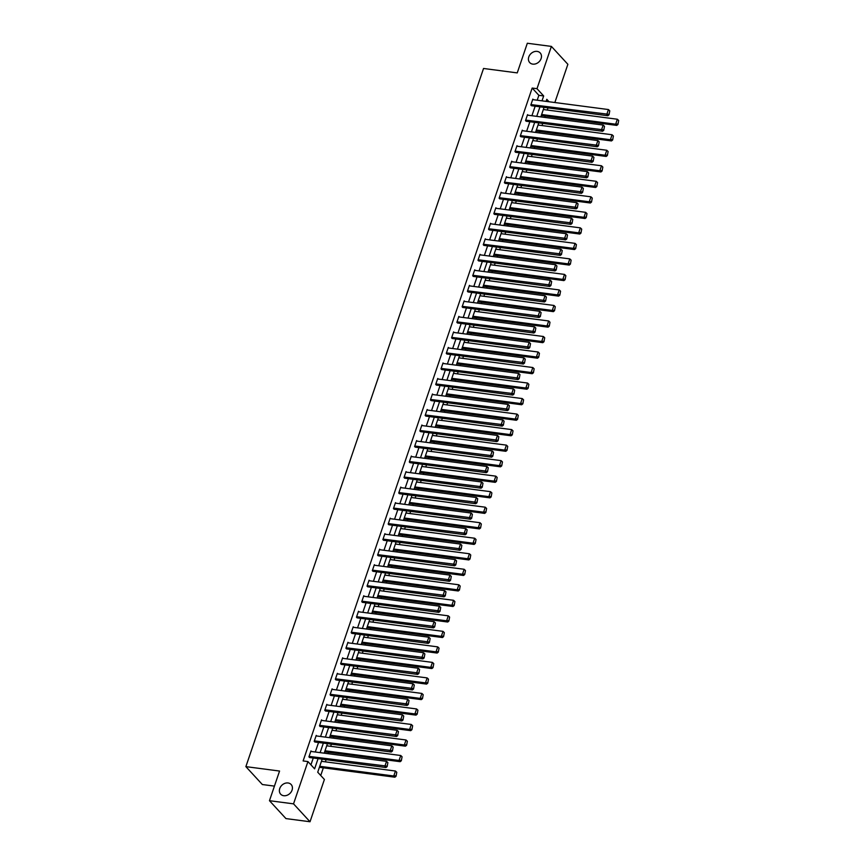 <?xml version="1.0" encoding="UTF-8"?>
<svg xmlns="http://www.w3.org/2000/svg" width="865" height="865" viewBox="0 0 865 865"><rect width="100%" height="100%" fill="white"/><g stroke="black" fill="none" stroke-linecap="round" stroke-linejoin="round"><path stroke-width="1.3" d="M288.077 782.976A7.125 5.752 137.4 0 1 291.148 784.512A7.125 5.752 137.4 0 1 291.159 791.972A7.125 5.752 137.4 0 1 283.742 795.713A7.125 5.752 137.4 0 1 280.66 794.167A7.125 5.752 137.4 0 1 280.649 786.707A7.125 5.752 137.4 0 1 288.077 782.976M537.122 51.392A7.125 5.752 137.4 0 1 540.192 52.938A7.125 5.752 137.4 0 1 540.214 60.399A7.125 5.752 137.4 0 1 532.786 64.129A7.125 5.752 137.4 0 1 529.715 62.583A7.125 5.752 137.4 0 1 529.694 55.122A7.125 5.752 137.4 0 1 537.122 51.392M274.432 786.112L262.354 784.533L245.876 766.639L483.546 68.476L517.238 72.898L527.326 43.25L551.394 46.407L567.873 64.302L554.854 102.524M320.742 775.483L323.348 767.828M325.381 761.838L326.116 759.686M328.159 753.696L328.624 752.312M330.668 746.322L331.403 744.17M333.436 738.18L333.912 736.796M335.944 730.795L336.68 728.654M338.723 722.653L339.188 721.269M341.232 715.279L341.967 713.128M344 707.138L344.475 705.754M346.519 699.763L347.243 697.612M349.287 691.622L349.763 690.238M351.796 684.247L352.531 682.096M354.574 676.095L355.039 674.711M357.083 668.721L357.818 666.569M359.851 660.579L360.327 659.195M362.359 653.205L363.095 651.053M365.138 645.063L365.603 643.679M367.647 637.689L368.382 635.537M370.415 629.547L370.89 628.163M372.934 622.162L373.658 620.01M375.702 614.02L376.178 612.636M378.21 606.646L378.946 604.494M380.989 598.504L381.454 597.12M383.498 591.13L384.233 588.979M386.266 582.988L386.742 581.604M388.785 575.614L389.51 573.463M391.553 567.462L392.018 566.078M394.062 560.087L394.797 557.936M396.84 551.946L397.305 550.562M399.349 544.572L400.073 542.42M402.117 536.43L402.593 535.046M404.625 529.056L405.361 526.904M407.404 520.914L407.869 519.53M409.913 513.529L410.648 511.377M412.681 505.387L413.156 504.003M415.2 498.013L415.924 495.861M417.968 489.871L418.444 488.487M420.476 482.497L421.212 480.345M423.255 474.355L423.72 472.971M425.764 466.981L426.499 464.829M428.532 458.828L429.008 457.444M431.04 451.454L431.776 449.303M433.819 443.312L434.284 441.929M436.328 435.938L437.063 433.787M439.096 427.797L439.571 426.413M441.615 420.422L442.339 418.271M444.383 412.281L444.859 410.897M446.891 404.896L447.627 402.744M449.67 396.754L450.135 395.37M452.179 389.38L452.914 387.228M454.947 381.238L455.423 379.854M457.455 373.864L458.19 371.712M460.234 365.722L460.699 364.338M462.743 358.348L463.478 356.196M465.511 350.195L465.986 348.811M468.03 342.821L468.754 340.669M470.798 334.679L471.274 333.295M473.306 327.305L474.042 325.154M476.085 319.163L476.55 317.779M478.594 311.789L479.329 309.638M481.362 303.647L481.837 302.263M483.881 296.262L484.605 294.111M486.649 288.121L487.114 286.737M489.157 280.747L489.893 278.595M491.936 272.605L492.401 271.221M494.445 265.231L495.169 263.079M497.213 257.089L497.689 255.705M499.721 249.715L500.457 247.563M502.5 241.562L502.965 240.178M505.009 234.188L505.744 232.036M507.777 226.046L508.252 224.662M510.296 218.672L511.02 216.52M513.064 210.53L513.54 209.146M515.572 203.156L516.308 201.004M518.351 195.014L518.816 193.63M520.86 187.629L521.595 185.478M523.628 179.488L524.104 178.103M526.136 172.113L526.871 169.962M528.915 163.972L529.38 162.588M531.424 156.597L532.159 154.446M534.192 148.456L534.667 147.072M536.711 141.082L537.435 138.93M539.479 132.929L539.955 131.545M541.987 125.555L542.723 123.403M544.766 117.413L545.231 116.029M547.275 110.039L548.01 107.887M322.169 759.167L317.725 772.218L324.407 779.473L310.016 821.75L293.538 803.855L307.929 761.578L314.611 768.834L318.082 758.637M293.538 803.855L269.469 800.698L285.947 818.593L310.016 821.75M537.197 100.21L538.863 95.312L532.18 88.057L303.118 760.941L307.929 761.578M310.935 764.844L313.271 758M315.303 752.009L318.547 742.484M320.591 736.493L323.834 726.968M325.867 720.977L329.111 711.441M331.154 705.451L334.398 695.925M336.442 689.935L339.686 680.409M341.718 674.419L344.962 664.893M347.006 658.892L350.249 649.366M352.293 643.376L355.526 633.85M357.569 627.86L360.813 618.334M362.857 612.344L366.1 602.808M368.133 596.818L371.377 587.292M373.421 581.302L376.664 571.776M378.708 565.786L381.952 556.26M383.984 550.259L387.228 540.733M389.272 534.743L392.515 525.217M394.548 519.227L397.792 509.701M399.835 503.711L403.079 494.175M405.123 488.184L408.367 478.659M410.399 472.668L413.643 463.143M415.687 457.153L418.93 447.627M420.963 441.626L424.207 432.1M426.25 426.11L429.494 416.584M431.538 410.594L434.781 401.068M436.814 395.078L440.058 385.541M442.101 379.551L445.345 370.025M447.389 364.035L450.633 354.509M452.665 348.519L455.909 338.993M457.953 332.993L461.196 323.467M463.229 317.477L466.473 307.951M468.516 301.961L471.76 292.435M473.804 286.445L477.048 276.908M479.08 270.918L482.324 261.392M484.368 255.402L487.611 245.876M489.644 239.886L492.888 230.36M494.931 224.359L498.175 214.834M500.219 208.843L503.462 199.318M505.495 193.328L508.739 183.802M510.782 177.812L514.026 168.275M516.059 162.285L519.303 152.759M521.346 146.769L524.59 137.243M526.634 131.253L529.877 121.727M531.91 115.726L535.154 106.2M533.381 99.713L532.84 99.118L530.807 105.087L532.094 105.8M528.104 115.229L527.553 114.634L525.52 120.613L526.807 121.316M522.817 130.745L522.276 130.161L520.243 136.129L521.519 136.843M517.529 146.272L516.989 145.677L514.956 151.645L516.243 152.359M512.253 161.787L511.712 161.193L509.68 167.161L510.956 167.875M506.966 177.303L506.425 176.72L504.392 182.688L505.679 183.402M501.689 192.83L501.138 192.235L499.105 198.204L500.392 198.918M496.402 208.346L495.861 207.751L493.829 213.72L495.104 214.434M491.115 223.862L490.574 223.278L488.541 229.247L489.828 229.949M485.838 239.378L485.287 238.794L483.265 244.763L484.541 245.476M480.551 254.905L480.01 254.31L477.977 260.279L479.264 260.992M475.274 270.421L474.723 269.826L472.69 275.794L473.977 276.508M469.987 285.937L469.446 285.353L467.414 291.321L468.689 292.035M464.7 301.463L464.159 300.869L462.126 306.837L463.413 307.551M459.423 316.979L458.872 316.385L456.85 322.353L458.126 323.067M454.136 332.495L453.595 331.911L451.562 337.88L452.849 338.583M448.859 348.011L448.308 347.427L446.275 353.396L447.562 354.109M443.572 363.538L443.031 362.943L440.999 368.912L442.275 369.625M438.285 379.054L437.744 378.459L435.711 384.428L436.998 385.141M433.008 394.57L432.457 393.986L430.424 399.954L431.711 400.668M427.721 410.096L427.18 409.502L425.147 415.47L426.423 416.184M422.434 425.612L421.893 425.018L419.86 430.986L421.147 431.7M417.157 441.128L416.616 440.545L414.584 446.513L415.86 447.216M411.87 456.644L411.329 456.06L409.296 462.029L410.583 462.743M406.593 472.171L406.042 471.576L404.009 477.545L405.296 478.259M401.306 487.687L400.765 487.092L398.733 493.061L400.008 493.774M396.019 503.203L395.478 502.619L393.445 508.588L394.732 509.301M390.742 518.73L390.191 518.135L388.169 524.104L389.445 524.817M385.455 534.246L384.914 533.651L382.881 539.619L384.168 540.333M380.178 549.762L379.627 549.178L377.594 555.146L378.881 555.849M374.891 565.277L374.35 564.694L372.318 570.662L373.594 571.376M369.604 580.804L369.063 580.21L367.03 586.178L368.317 586.892M364.327 596.32L363.776 595.726L361.754 601.694L363.03 602.408M359.04 611.836L358.499 611.252L356.466 617.221L357.753 617.934M353.763 627.363L353.212 626.768L351.179 632.737L352.466 633.45M348.476 642.879L347.935 642.284L345.903 648.253L347.179 648.966M343.189 658.395L342.648 657.811L340.615 663.779L341.902 664.482M337.912 673.911L337.361 673.327L335.328 679.295L336.615 680.009M332.625 689.437L332.084 688.843L330.052 694.811L331.327 695.525M327.338 704.953L326.797 704.359L324.764 710.327L326.051 711.041M322.061 720.469L321.521 719.885L319.488 725.854L320.764 726.568M316.774 735.996L316.233 735.401L314.2 741.37L315.487 742.084M311.497 751.512L310.946 750.917L308.913 756.886L310.2 757.599M269.469 800.698L279.568 771.05L245.876 766.639M532.18 88.057L536.992 88.684L551.394 46.407M542.009 100.837L543.674 95.939L536.992 88.684M320.115 752.637L323.359 743.111M325.402 737.121L328.646 727.595M330.69 721.605L333.933 712.079M335.966 706.089L339.21 696.552M341.253 690.562L344.497 681.036M346.53 675.046L349.774 665.52M351.817 659.53L355.061 650.004M357.104 644.003L360.348 634.477M362.381 628.487L365.625 618.962M367.668 612.971L370.912 603.446M372.945 597.455L376.189 587.919M378.232 581.929L381.476 572.403M383.519 566.413L386.763 556.887M388.796 550.897L392.04 541.371M394.083 535.37L397.327 525.844M399.371 519.854L402.603 510.328M404.647 504.338L407.891 494.812M409.934 488.822L413.178 479.286M415.211 473.296L418.455 463.77M420.498 457.78L423.742 448.254M425.785 442.264L429.029 432.738M431.062 426.737L434.306 417.211M436.349 411.221L439.593 401.695M441.626 395.705L444.87 386.179M446.913 380.189L450.157 370.653M452.2 364.662L455.444 355.137M457.477 349.146L460.721 339.621M462.764 333.631L466.008 324.105M468.041 318.104L471.284 308.578M473.328 302.588L476.572 293.062M478.615 287.072L481.859 277.546M483.892 271.556L487.136 262.019M489.179 256.029L492.423 246.503M494.466 240.513L497.699 230.987M499.743 224.997L502.987 215.472M505.03 209.471L508.274 199.945M510.307 193.955L513.55 184.429M515.594 178.439L518.838 168.913M520.881 162.923L524.125 153.386M526.158 147.396L529.402 137.87M531.445 131.88L534.689 122.354M536.722 116.364L539.965 106.838M549.037 101.767L546.799 99.324L546.096 101.378M544.053 107.368L540.82 116.894M538.776 122.884L535.532 132.421M533.489 138.411L530.245 147.937M528.212 153.927L524.968 163.453M522.925 169.443L519.681 178.969M517.638 184.969L514.394 194.495M512.361 200.485L509.117 210.011M507.074 216.001L503.83 225.527M501.797 231.517L498.554 241.054M496.51 247.044L493.266 256.57M491.223 262.56L487.979 272.086M485.946 278.076L482.702 287.602M480.659 293.603L477.415 303.128M475.382 309.119L472.139 318.644M470.095 324.635L466.851 334.16M464.808 340.15L461.564 349.687M459.531 355.677L456.288 365.203M454.244 371.193L451 380.719M448.957 386.709L445.724 396.235M443.68 402.236L440.436 411.762M438.393 417.752L435.149 427.278M433.116 433.268L429.873 442.793M427.829 448.784L424.585 458.32M422.542 464.31L419.298 473.836M417.265 479.826L414.021 489.352M411.978 495.342L408.734 504.868M406.701 510.869L403.458 520.395M401.414 526.385L398.17 535.911M396.127 541.901L392.883 551.427M390.85 557.417L387.607 566.953M385.563 572.944L382.319 582.469M380.286 588.46L377.043 597.985M374.999 603.975L371.755 613.501M369.712 619.502L366.468 629.028M364.435 635.018L361.192 644.544M359.148 650.534L355.904 660.06M353.861 666.05L350.628 675.587M348.584 681.577L345.34 691.103M343.297 697.093L340.053 706.619M338.02 712.609L334.777 722.134M332.733 728.135L329.489 737.661M327.446 743.651L324.202 753.177M538.863 95.312L543.674 95.939M532.667 99.616L608.441 109.552L606.743 114.526L607.857 115.737L609.036 114.785L609.771 110.828L609.036 114.785M531.38 105.703L607.857 115.737M530.98 104.589L608.582 114.31M609.771 110.828L608.441 109.552M541.285 115.51L616.767 125.403L615.653 124.203L541.631 114.494M543.328 109.52L617.351 119.229L618.68 120.495L617.945 124.463L618.68 120.495M617.491 123.976L615.653 124.203L617.351 119.229M617.945 124.463L616.767 125.403M527.39 115.132L603.154 125.068L601.467 130.042L602.581 131.253L603.748 130.312L604.484 126.344L603.748 130.312M526.093 121.23L602.581 131.253M525.693 120.116L603.305 129.826M604.484 126.344L603.154 125.068M522.103 130.658L597.877 140.584L596.18 145.558L597.293 146.769L598.461 145.828L599.207 141.86L598.461 145.828M520.817 136.746L597.293 146.769M520.416 135.632L598.018 145.342M599.207 141.86L597.877 140.584M535.997 131.037L611.49 140.93L610.376 139.719L536.354 130.01M538.041 125.036L612.063 134.745L613.393 136.021L612.658 139.979L613.393 136.021M612.215 139.503L610.376 139.719L612.063 134.745M612.658 139.979L611.49 140.93M530.721 146.553L606.203 156.446L605.089 155.235L531.067 145.536M532.764 140.562L606.787 150.261L608.117 151.537L607.371 155.505L608.117 151.537M606.927 155.019L605.089 155.235L606.787 150.261M607.371 155.505L606.203 156.446M516.827 146.174L592.59 156.111L590.892 161.085L592.006 162.296L593.185 161.344L593.92 157.376L593.185 161.344M515.529 152.262L592.006 162.296M515.129 151.148L592.741 160.858M593.92 157.376L592.59 156.111M511.539 161.69L587.303 171.627L585.616 176.601L586.73 177.812L587.897 176.86L588.643 172.903L587.897 176.86M510.242 167.788L586.73 177.812M509.842 166.664L587.454 176.384M588.643 172.903L587.303 171.627M506.252 177.217L582.026 187.143L580.329 192.117L581.442 193.328L582.621 192.387L583.356 188.419L582.621 192.387M504.965 183.304L581.442 193.328M504.565 182.191L582.167 191.9M583.356 188.419L582.026 187.143M525.433 162.069L600.916 171.962L599.802 170.751L525.779 161.052M527.477 156.078L601.499 165.777L602.829 167.053L602.094 171.021L602.829 167.053M601.651 170.535L599.802 170.751L601.499 165.777M602.094 171.021L600.916 171.962M520.157 177.585L595.639 187.489L594.525 186.278L520.503 176.568M522.19 171.594L596.212 181.304L597.553 182.569L596.807 186.537L597.553 182.569M596.363 186.051L594.525 186.278L596.212 181.304M596.807 186.537L595.639 187.489M514.87 193.111L590.352 203.005L589.238 201.794L515.216 192.095M516.913 187.121L590.936 196.82L592.265 198.096L591.519 202.053L592.265 198.096M591.076 201.577L589.238 201.794L590.936 196.82M591.519 202.053L590.352 203.005M509.582 208.627L585.075 218.521L583.962 217.31L509.928 207.611M511.626 202.637L585.648 212.336L586.978 213.612L586.243 217.58L586.978 213.612M585.8 217.093L583.962 217.31L585.648 212.336M586.243 217.58L585.075 218.521M504.306 224.143L579.788 234.037L578.674 232.836L504.652 223.127M506.339 218.153L580.372 227.863L581.702 229.128L580.956 233.096L581.702 229.128M580.512 232.609L578.674 232.836L580.372 227.863M580.956 233.096L579.788 234.037M499.019 239.67L574.501 249.563L573.387 248.352L499.365 238.643M501.062 233.669L575.084 243.379L576.414 244.654L575.679 248.612L576.414 244.654M575.225 248.136L573.387 248.352L575.084 243.379M575.679 248.612L574.501 249.563M493.742 255.186L569.224 265.079L568.11 263.868L494.088 254.169M495.775 249.196L569.797 258.894L571.127 260.17L570.392 264.139L571.127 260.17M569.949 263.652L568.11 263.868L569.797 258.894M570.392 264.139L569.224 265.079M488.455 270.702L563.937 280.595L562.823 279.384L488.801 269.685M490.498 264.712L564.521 274.41L565.851 275.686L565.105 279.654L565.851 275.686M564.661 279.168L562.823 279.384L564.521 274.41M565.105 279.654L563.937 280.595M483.167 286.218L558.649 296.122L557.547 294.911L483.513 285.201M485.211 280.228L559.233 289.937L560.563 291.202L559.828 295.17L560.563 291.202M559.385 294.684L557.547 294.911L559.233 289.937M559.828 295.17L558.649 296.122M477.891 301.744L553.373 311.638L552.259 310.427L478.237 300.728M479.924 295.754L553.957 305.453L555.287 306.729L554.541 310.686L555.287 306.729M554.097 310.211L552.259 310.427L553.957 305.453M554.541 310.686L553.373 311.638M472.604 317.26L548.086 327.154L546.972 325.943L472.95 316.244M474.647 311.27L548.669 320.969L549.999 322.245L549.264 326.213L549.999 322.245M548.81 325.727L546.972 325.943L548.669 320.969M549.264 326.213L548.086 327.154M467.327 332.776L542.809 342.67L541.695 341.47L467.673 331.76M469.36 326.786L543.382 336.496L544.712 337.761L543.977 341.729L544.712 337.761M543.534 341.243L541.695 341.47L543.382 336.496M543.977 341.729L542.809 342.67M462.04 348.303L537.522 358.196L536.408 356.986L462.386 347.276M464.083 342.302L538.106 352.012L539.436 353.288L538.69 357.245L539.436 353.288M538.246 356.769L536.408 356.986L538.106 352.012M538.69 357.245L537.522 358.196M456.752 363.819L532.235 373.712L531.121 372.501L457.098 362.803M458.796 357.829L532.818 367.528L534.148 368.804L533.413 372.772L534.148 368.804M532.97 372.285L531.121 372.501L532.818 367.528M533.413 372.772L532.235 373.712M451.476 379.335L526.958 389.228L525.844 388.017L451.822 378.319M453.509 373.345L527.531 383.044L528.872 384.32L528.126 388.288L528.872 384.32M527.682 387.801L525.844 388.017L527.531 383.044M528.126 388.288L526.958 389.228M446.189 394.851L521.671 404.755L520.557 403.544L446.535 393.835M448.232 388.861L522.255 398.57L523.585 399.835L522.849 403.804L523.585 399.835M522.395 403.317L520.557 403.544L522.255 398.57M522.849 403.804L521.671 404.755M440.901 410.378L516.394 420.271L515.281 419.06L441.258 409.361M442.945 404.387L516.967 414.086L518.297 415.362L517.562 419.33L518.297 415.362M517.119 418.844L515.281 419.06L516.967 414.086M517.562 419.33L516.394 420.271M435.625 425.894L511.107 435.787L509.993 434.576L435.971 424.877M437.668 419.903L511.691 429.602L513.021 430.878L512.275 434.846L513.021 430.878M511.831 434.36L509.993 434.576L511.691 429.602M512.275 434.846L511.107 435.787M430.338 441.41L505.82 451.303L504.706 450.103L430.684 440.393M432.381 435.419L506.403 445.129L507.733 446.394L506.998 450.362L507.733 446.394M506.555 449.876L504.706 450.103L506.403 445.129M506.998 450.362L505.82 451.303M500.976 192.733L576.739 202.669L575.052 207.643L576.166 208.843L577.333 207.903L578.069 203.935L577.333 207.903M499.678 198.82L576.166 208.843M499.278 197.707L576.89 207.416M578.069 203.935L576.739 202.669M495.688 208.249L571.462 218.185L569.765 223.159L570.878 224.37L572.046 223.419L572.792 219.461L572.046 223.419M494.391 214.336L570.878 224.37M493.991 213.222L571.603 222.943M572.792 219.461L571.462 218.185M490.401 223.776L566.175 233.701L564.477 238.675L565.591 239.886L566.77 238.945L567.505 234.977L566.77 238.945M489.114 229.863L565.591 239.886M488.714 228.749L566.326 238.459M567.505 234.977L566.175 233.701M485.124 239.291L560.888 249.217L559.201 254.191L560.315 255.402L561.482 254.461L562.228 250.493L561.482 254.461M483.827 245.379L560.315 255.402M483.427 244.265L561.039 253.975M562.228 250.493L560.888 249.217M479.837 254.807L555.611 264.744L553.914 269.718L555.027 270.929L556.206 269.977L556.941 266.009L556.206 269.977M478.55 260.895L555.027 270.929M478.15 259.781L555.752 269.491M556.941 266.009L555.611 264.744M474.561 270.323L550.324 280.26L548.637 285.234L549.751 286.445L550.918 285.493L551.654 281.536L550.918 285.493M473.263 276.422L549.751 286.445M472.863 275.297L550.475 285.018M551.654 281.536L550.324 280.26M469.273 285.85L545.047 295.776L543.35 300.75L544.463 301.961L545.631 301.02L546.377 297.052L545.631 301.02M467.976 291.938L544.463 301.961M467.576 290.824L545.188 300.533M546.377 297.052L545.047 295.776M463.986 301.366L539.76 311.303L538.062 316.276L539.176 317.477L540.355 316.536L541.09 312.568L540.355 316.536M462.699 307.453L539.176 317.477M462.299 306.34L539.901 316.049M541.09 312.568L539.76 311.303M458.71 316.882L534.473 326.819L532.786 331.792L533.9 333.003L535.067 332.052L535.813 328.095L535.067 332.052M457.412 322.969L533.9 333.003M457.012 321.856L534.624 331.576M535.813 328.095L534.473 326.819M453.422 332.409L529.196 342.335L527.499 347.308L528.612 348.519L529.78 347.579L530.526 343.61L529.78 347.579M452.136 338.496L528.612 348.519M451.735 337.382L529.337 347.092M530.526 343.61L529.196 342.335M448.146 347.925L523.909 357.851L522.222 362.824L523.336 364.035L524.504 363.095L525.239 359.126L524.504 363.095M446.848 354.012L523.336 364.035M446.448 352.898L524.06 362.608M525.239 359.126L523.909 357.851M442.858 363.441L518.632 373.377L516.935 378.351L518.048 379.562L519.216 378.611L519.962 374.642L519.216 378.611M441.561 369.528L518.048 379.562M441.161 368.414L518.773 378.124M519.962 374.642L518.632 373.377M437.571 378.957L513.345 388.893L511.648 393.867L512.761 395.078L513.94 394.137L514.675 390.169L513.94 394.137M436.284 385.055L512.761 395.078M435.884 383.93L513.486 393.651M514.675 390.169L513.345 388.893M432.295 394.483L508.058 404.409L506.371 409.383L507.485 410.594L508.652 409.653L509.388 405.685L508.652 409.653M430.997 400.571L507.485 410.594M430.597 399.457L508.209 409.167M509.388 405.685L508.058 404.409M427.007 409.999L502.781 419.936L501.084 424.91L502.197 426.11L503.365 425.169L504.111 421.201L503.365 425.169M425.71 416.087L502.197 426.11M425.31 414.973L502.922 424.683M504.111 421.201L502.781 419.936M421.72 425.515L497.494 435.452L495.796 440.426L496.91 441.637L498.089 440.685L498.824 436.728L498.089 440.685M420.433 431.603L496.91 441.637M420.033 430.489L497.645 440.209M498.824 436.728L497.494 435.452M416.443 441.042L492.207 450.968L490.52 455.942L491.634 457.153L492.801 456.212L493.547 452.244L492.801 456.212M415.146 447.129L491.634 457.153M414.746 446.016L492.358 455.725M493.547 452.244L492.207 450.968M411.156 456.558L486.93 466.484L485.233 471.457L486.346 472.668L487.525 471.728L488.26 467.76L487.525 471.728M409.869 462.645L486.346 472.668M409.469 461.532L487.071 471.241M488.26 467.76L486.93 466.484M405.88 472.074L481.643 482.01L479.956 486.984L481.07 488.195L482.238 487.244L482.973 483.276L482.238 487.244M404.582 478.161L481.07 488.195M404.182 477.048L481.794 486.757M482.973 483.276L481.643 482.01M400.592 487.59L476.366 497.526L474.669 502.5L475.782 503.711L476.95 502.77L477.696 498.802L476.95 502.77M399.295 493.688L475.782 503.711M398.895 492.563L476.507 502.284M477.696 498.802L476.366 497.526M425.061 456.936L500.543 466.83L499.429 465.619L425.407 455.909M427.094 450.935L501.116 460.645L502.457 461.921L501.711 465.878L502.457 461.921M501.268 465.402L499.429 465.619L501.116 460.645M501.711 465.878L500.543 466.83M419.774 472.452L495.256 482.346L494.142 481.135L420.12 471.436M421.817 466.462L495.84 476.161L497.17 477.437L496.424 481.405L497.17 477.437M495.98 480.918L494.142 481.135L495.84 476.161M496.424 481.405L495.256 482.346M414.486 487.968L489.979 497.862L488.866 496.651L414.832 486.952M416.53 481.978L490.552 491.677L491.882 492.953L491.147 496.921L491.882 492.953M490.704 496.434L488.866 496.651L490.552 491.677M491.147 496.921L489.979 497.862M409.21 503.484L484.692 513.388L483.578 512.177L409.556 502.468M411.243 497.494L485.276 507.204L486.606 508.469L485.86 512.437L486.606 508.469M485.416 511.95L483.578 512.177L485.276 507.204M485.86 512.437L484.692 513.388M395.305 503.116L471.079 513.042L469.381 518.016L470.495 519.227L471.674 518.286L472.409 514.318L471.674 518.286M394.018 509.204L470.495 519.227M393.618 508.09L471.23 517.8M472.409 514.318L471.079 513.042M390.029 518.632L465.792 528.569L464.105 533.543L465.219 534.743L466.386 533.802L467.132 529.834L466.386 533.802M388.731 524.72L465.219 534.743M388.331 523.606L465.943 533.316M467.132 529.834L465.792 528.569M384.741 534.148L460.515 544.085L458.818 549.059L459.931 550.27L461.11 549.318L461.845 545.361L461.11 549.318M383.454 540.236L459.931 550.27M383.054 539.122L460.656 548.843M461.845 545.361L460.515 544.085M379.465 549.675L455.228 559.601L453.541 564.575L454.655 565.786L455.823 564.845L456.558 560.877L455.823 564.845M378.167 555.763L454.655 565.786M377.767 554.649L455.379 564.358M456.558 560.877L455.228 559.601M374.177 565.191L449.951 575.117L448.254 580.091L449.368 581.302L450.535 580.361L451.281 576.393L450.535 580.361M372.88 571.278L449.368 581.302M372.48 570.165L450.092 579.874M451.281 576.393L449.951 575.117M368.89 580.707L444.664 590.644L442.967 595.617L444.08 596.828L445.259 595.877L445.994 591.909L445.259 595.877M367.603 586.794L444.08 596.828M367.203 585.681L444.805 595.39M445.994 591.909L444.664 590.644M363.614 596.223L439.377 606.16L437.69 611.133L438.804 612.344L439.971 611.404L440.718 607.435L439.971 611.404M362.316 602.321L438.804 612.344M361.916 601.197L439.528 610.917M440.718 607.435L439.377 606.16M358.326 611.75L434.1 621.676L432.403 626.649L433.516 627.86L434.684 626.92L435.43 622.951L434.684 626.92M357.04 617.837L433.516 627.86M356.639 616.723L434.241 626.433M435.43 622.951L434.1 621.676M403.923 519.011L479.405 528.904L478.291 527.693L404.269 517.994M405.966 513.021L479.989 522.72L481.318 523.995L480.583 527.964L481.318 523.995M480.129 527.477L478.291 527.693L479.989 522.72M480.583 527.964L479.405 528.904M398.646 534.527L474.128 544.42L473.014 543.209L398.992 533.51M400.679 528.537L474.701 538.235L476.031 539.511L475.296 543.48L476.031 539.511M474.853 542.993L473.014 543.209L474.701 538.235M475.296 543.48L474.128 544.42M393.359 550.043L468.841 559.936L467.727 558.736L393.705 549.026M395.402 544.053L469.425 553.762L470.755 555.027L470.009 558.995L470.755 555.027M469.565 558.509L467.727 558.736L469.425 553.762M470.009 558.995L468.841 559.936M388.071 565.569L463.554 575.463L462.44 574.252L388.417 564.542M390.115 559.568L464.137 569.278L465.467 570.554L464.732 574.511L465.467 570.554M464.289 574.036L462.44 574.252L464.137 569.278M464.732 574.511L463.554 575.463M382.795 581.085L458.277 590.979L457.163 589.768L383.141 580.069M384.828 575.095L458.85 584.794L460.191 586.07L459.445 590.038L460.191 586.07M459.001 589.552L457.163 589.768L458.85 584.794M459.445 590.038L458.277 590.979M377.508 596.601L452.99 606.495L451.876 605.284L377.854 595.585M379.551 590.611L453.574 600.31L454.904 601.586L454.168 605.554L454.904 601.586M453.714 605.067L451.876 605.284L453.574 600.31M454.168 605.554L452.99 606.495M372.231 612.117L447.713 622.021L446.6 620.811L372.577 611.101M374.264 606.127L448.286 615.837L449.616 617.102L448.881 621.07L449.616 617.102M448.438 620.583L446.6 620.811L448.286 615.837M448.881 621.07L447.713 622.021M366.944 627.644L442.426 637.537L441.312 636.326L367.29 626.628M368.987 621.654L443.01 631.353L444.34 632.629L443.594 636.597L444.34 632.629M443.15 636.11L441.312 636.326L443.01 631.353M443.594 636.597L442.426 637.537M353.05 627.266L428.813 637.202L427.126 642.176L428.24 643.376L429.408 642.436L430.143 638.467L429.408 642.436M351.752 633.353L428.24 643.376M351.352 632.239L428.964 641.949M430.143 638.467L428.813 637.202M361.657 643.16L437.139 653.053L436.025 651.842L362.003 642.144M363.7 637.17L437.722 646.869L439.052 648.145L438.317 652.113L439.052 648.145M437.874 651.626L436.025 651.842L437.722 646.869M438.317 652.113L437.139 653.053M347.762 642.782L423.536 652.718L421.839 657.692L422.953 658.903L424.12 657.951L424.866 653.994L424.12 657.951M346.465 648.869L422.953 658.903M346.065 647.755L423.677 657.476M424.866 653.994L423.536 652.718M356.38 658.676L431.862 668.569L430.748 667.369L356.726 657.66M358.413 652.686L432.435 662.395L433.776 663.66L433.03 667.629L433.776 663.66M432.587 667.142L430.748 667.369L432.435 662.395M433.03 667.629L431.862 668.569M342.475 658.308L418.249 668.234L416.552 673.208L417.665 674.419L418.844 673.478L419.579 669.51L418.844 673.478M341.188 664.396L417.665 674.419M340.788 663.282L418.39 672.992M419.579 669.51L418.249 668.234M351.093 674.203L426.575 684.096L425.461 682.885L351.439 673.175M353.136 668.202L427.159 677.911L428.489 679.187L427.753 683.145L428.489 679.187M427.299 682.669L425.461 682.885L427.159 677.911M427.753 683.145L426.575 684.096M337.199 673.824L412.962 683.75L411.275 688.724L412.389 689.935L413.557 688.994L414.292 685.026L413.557 688.994M335.901 679.912L412.389 689.935M335.501 678.798L413.113 688.508M414.292 685.026L412.962 683.75M345.805 689.719L421.298 699.612L420.185 698.401L346.162 688.702M347.849 683.728L421.871 693.427L423.201 694.703L422.466 698.671L423.201 694.703M422.023 698.185L420.185 698.401L421.871 693.427M422.466 698.671L421.298 699.612M331.911 689.34L407.685 699.277L405.988 704.251L407.101 705.462L408.269 704.51L409.015 700.542L408.269 704.51M330.614 695.428L407.101 705.462M330.214 694.314L407.826 704.034M409.015 700.542L407.685 699.277M340.529 705.235L416.011 715.128L414.897 713.928L340.875 704.218M342.572 699.244L416.595 708.943L417.925 710.219L417.179 714.187L417.925 710.219M416.735 713.701L414.897 713.928L416.595 708.943M417.179 714.187L416.011 715.128M326.624 704.856L402.398 714.793L400.7 719.766L401.814 720.977L402.993 720.037L403.728 716.069L402.993 720.037M325.337 710.954L401.814 720.977M324.937 709.83L402.549 719.55M403.728 716.069L402.398 714.793M335.242 720.75L410.724 730.655L409.61 729.444L335.588 719.734M337.285 714.76L411.308 724.47L412.637 725.735L411.902 729.703L412.637 725.735M411.448 729.227L409.61 729.444L411.308 724.47M411.902 729.703L410.724 730.655M321.348 720.383L397.111 730.309L395.424 735.282L396.538 736.493L397.705 735.553L398.451 731.585L397.705 735.553M320.05 726.47L396.538 736.493M319.65 725.357L397.262 735.066M398.451 731.585L397.111 730.309M329.965 736.277L405.447 746.171L404.333 744.96L330.311 735.261M331.998 730.287L406.02 739.986L407.361 741.262L406.615 745.23L407.361 741.262M406.172 744.743L404.333 744.96L406.02 739.986M406.615 745.23L405.447 746.171M316.06 735.899L391.834 745.835L390.137 750.809L391.25 752.009L392.429 751.069L393.164 747.101L392.429 751.069M314.774 741.986L391.25 752.009M314.373 740.873L391.975 750.582M393.164 747.101L391.834 745.835M324.678 751.793L400.16 761.687L399.046 760.476L325.024 750.777M326.721 745.803L400.744 755.502L402.074 756.778L401.328 760.746L402.074 756.778M400.884 760.259L399.046 760.476L400.744 755.502M401.328 760.746L400.16 761.687M310.784 751.415L386.547 761.351L384.86 766.325L385.974 767.536L387.142 766.585L387.877 762.627L387.142 766.585M309.486 757.502L385.974 767.536M309.086 756.388L386.698 766.109M387.877 762.627L386.547 761.351M319.39 767.309L394.883 777.202L393.77 776.002L319.736 766.293M321.434 761.319L395.456 771.029L396.786 772.294L396.051 776.262L396.786 772.294M395.608 775.775L393.77 776.002L395.456 771.029M396.051 776.262L394.883 777.202"/></g></svg>
